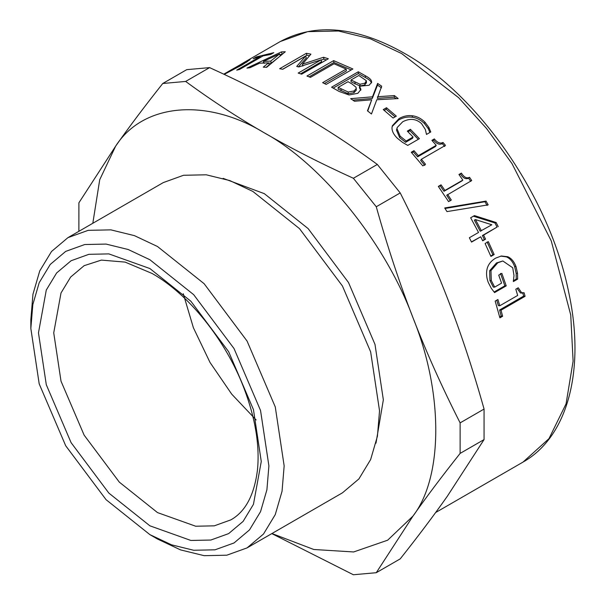 <?xml version="1.0" encoding="UTF-8"?>
<svg xmlns="http://www.w3.org/2000/svg" width="605" height="605" viewBox="0 0 605 605"><rect width="100%" height="100%" fill="white"/><g stroke="black" fill="none" stroke-linecap="round" stroke-linejoin="round"><path stroke-width="0.91" d="M500.501 273.415L504.857 285.817L494.096 292.026M502.831 260.982L496.501 262.941L489.649 270.73L489.944 280.584L493.317 287.118L494.686 287.118L501.583 283.132L498.724 275.146L501.84 273.347L506.234 285.863L494.572 292.593L491.328 288.381L488.273 282.467C486.428 277.513 486.065 272.885 487.176 268.575C488.364 264.256 491.215 260.755 495.745 258.085L501.394 255.991L507.746 256.732C511.331 258.267 514.076 261.519 515.989 266.502L517.532 273.324L517.638 279.109L513.35 281.582L513.993 275.532L512.715 267.743L502.831 260.982L497.809 262.774L490.965 270.601L491.29 280.523L494.686 287.118M500.766 256.104L506.445 256.891C510.015 258.403 512.753 261.625 514.643 266.555L516.171 273.324L516.254 279.071L513.327 280.758M504.857 285.817L506.234 285.863M489.649 270.73L490.965 270.601M516.254 279.071L517.638 279.109M516.171 273.324L517.532 273.324M445.023 208.491L484.953 201.73L487.101 205.466M486.027 201.094L488.19 204.861L446.966 211.599L444.698 207.969L486.027 201.094L484.953 201.73M432.378 140.897L433.679 140.148C436.644 143.869 439.517 145.034 442.3 143.627L443.004 142.462L445.454 145.366L421.39 159.259L420.664 160.401L424.778 165.399M442.3 143.627L444.736 146.508M411.755 152.8L413.336 151.893L417.647 156.831L435.539 146.493L436.235 145.329L431.887 140.345L434.33 138.931C437.332 142.689 440.221 143.869 443.004 142.462M421.39 159.259L425.534 164.303L422.804 165.883L411.264 152.248L413.986 150.675L418.342 155.659L436.235 145.329M433.679 140.148L434.33 138.931M417.647 156.831L418.342 155.659M413.336 151.893L413.986 150.675M384.228 110.397L386.194 109.263L394.74 116.561M396.328 116.145L393.084 118.02L383.26 109.596L386.512 107.728L396.328 116.145M386.194 109.263L386.512 107.728M350.998 79.981L359.998 84.246L364.928 83.18L366.358 80.722L358.81 75.474L350.998 79.981L351.021 81.758L359.945 85.978L364.868 84.904L366.305 82.454M366.433 83.067L366.358 80.722M338.165 87.392L338.187 89.169L348.162 93.752L353.97 92.701L356.292 90.175L356.035 87.226L352.057 84.004L348.034 81.698L338.165 87.392L348.223 92.02L354.046 90.984L356.353 88.466M348.162 93.752L348.223 92.02M333.211 88.08L358.341 73.568L365.359 77.501C368.816 79.414 370.774 81.032 371.22 82.348L371.288 80.631L371.667 82.151L369.126 85.252L359.544 86.243L359.476 87.967L360.777 90.258M371.22 82.348L371.47 82.976M359.544 86.243L360.935 89.419L357.888 93.283L349.085 94.97L339.246 91.506L331.585 87.196L358.289 71.776L365.367 75.746C368.853 77.674 370.835 79.308 371.288 80.631M358.341 73.568L358.289 71.776M321.225 60.039L323.902 59.184L326.337 59.925M282.633 69.25L306.856 55.259L309.556 55.728M298.439 66.86L306.259 57.944L305.767 55.993L282.762 69.272L279.639 68.728L306.342 53.308L310.925 54.14L302.432 64.153L323.539 57.263L328.349 58.768L301.638 74.181L298.174 73.084L321.179 59.804L298.787 66.951L296.707 66.437L305.767 55.993M300.556 73.833L321.535 61.718L321.179 59.804M323.902 59.184L323.539 57.263M302.855 66.089L302.432 64.153M306.856 55.259L306.342 53.308M268.658 63.117L271.411 63.064L270.722 61.09L279.623 53.921L263.455 61.392L270.722 61.09M264.204 63.359L263.455 61.392M271.411 63.064L277.566 58.103M280.349 55.887L279.623 53.921M266.208 67.284L269.24 64.811L268.56 62.837L259.575 63.207L250.016 67.722L246.946 68.1L281.416 51.909L285.273 51.758L266.661 67.306L263.273 67.178L268.56 62.837M279.979 54.881L282.716 53.845M262.593 62.996L263.84 62.406M282.157 53.883L281.416 51.909M241.183 64.115L250.115 59.63L242.159 64.894L224.221 74.385M241.924 65.03L241.713 64.622C246.477 61.71 247.135 61.09 243.686 62.761L223.759 74.165M246.212 62.489L245.864 61.839L243.686 62.761M232.32 69.325L241.713 64.622M238.937 66.716L238.748 66.353L229.182 71.035L232.275 69.25M223.971 74.264L238.748 66.353M239.603 69.439L236.714 70.142L260.256 56.552L253.147 58.738L256.308 56.915L273.8 52.665L270.639 54.488L263.152 55.849L239.603 69.439M256.641 57.581L256.308 56.915M260.611 57.316L260.256 56.552M309.095 76.843L333.922 62.512L351.24 69.93M324.446 83.535L346.325 70.906L346.189 69.068L333.99 63.775L310.448 77.364L306.947 76.033L333.65 60.621L352.889 68.978L326.178 84.397L322.639 82.666L346.189 69.068M333.922 62.512L333.65 60.621M352.844 100.127L372.302 98.449L377.505 85.101L377.626 83.414L381.672 86.175L377.331 98.358L394.135 97.155L396.056 98.668M377.505 85.101L381.521 87.838M367.734 111.017L371.697 99.795L354.477 101.247L350.658 98.66L372.491 96.815L377.626 83.414M394.135 97.155L394.399 95.575L398.166 98.57L376.779 99.749L371.462 113.99L367.462 110.813L371.697 99.795M377.535 96.732L394.399 95.575M372.302 98.449L372.491 96.815M407.967 131.777L409.895 130.657L417.866 138.923M397.235 127.474L396.479 130.045L399.655 137.592L405.592 142.311L412.497 138.326L413.079 137.032L407.309 131.111L410.424 129.311L419.424 138.674L407.755 145.404L402.612 142.425L397.235 138.144C393.628 134.544 391.881 131.035 392.002 127.64L392.358 125.749L399.081 118.542C403.444 116.077 407.944 115.154 412.587 115.789C417.14 116.425 421.261 118.55 424.96 122.172L428.839 127.345L430.775 131.958L426.487 134.431L425.345 129.523L421.503 123.556C416.051 118.686 409.797 118.088 402.726 121.764L397.235 127.474L396.963 128.646L400.192 136.246L406.174 141.018L413.079 137.032M392.161 126.49L398.65 119.987C403.013 117.521 407.505 116.591 412.126 117.204C416.663 117.824 420.762 119.926 424.423 123.518L428.264 128.646L429.913 132.457M409.895 130.657L410.424 129.311M405.592 142.311L406.174 141.018M396.479 130.045L396.963 128.646M428.264 128.646L428.839 127.345M459.15 174.777L460.503 173.998C463.135 178.172 465.835 179.556 468.603 178.165L469.541 177.31L471.711 180.547L446.694 195.264L450.317 200.807M468.603 178.165L470.758 181.371M438.527 186.688L440.16 185.743L444.01 191.286L461.91 180.956L462.84 180.093L458.953 174.497L461.396 173.09C464.058 177.295 466.773 178.702 469.541 177.31M447.647 194.439L451.307 200.028L448.577 201.609L438.33 186.408L441.053 184.835L444.94 190.424L462.84 180.093M460.503 173.998L461.396 173.09M444.01 191.286L444.94 190.424M440.16 185.743L441.053 184.835M475.469 219.585L474.358 220.144L480.234 231.254L491.842 224.773L475.469 219.585L481.406 230.8M473.329 216.182L494.988 222.98L497.045 227.087L482.397 235.542L484.348 239.535L482.556 240.563M484.348 239.535L485.558 239.149L482.677 240.813L480.71 236.789L471.431 241.879M482.397 235.542L483.592 235.126L485.558 239.149M497.045 227.087L483.592 235.126M494.988 222.98L496.153 222.527L498.24 226.671M480.71 236.789L471.537 242.091L469.351 237.757L478.532 232.456L470.66 217.77L474.426 215.599L496.153 222.527M487.123 241.992L492.886 254.773L490.738 256.013M494.156 254.539L490.912 256.414L485.097 243.512L488.341 241.637L494.156 254.539L492.886 254.773M522.667 292.563L523.65 296.095L499.586 309.987L501.182 316.007L499.654 316.891M517.101 288.449L520.512 293.024L524.089 292.737L525.08 296.299L501.016 310.191L502.626 316.271L499.896 317.844L495.185 301.101L497.915 299.528L499.775 305.767L517.668 295.437L515.808 289.19L518.258 287.783L521.941 293.191M496.75 300.193L498.354 305.601L499.775 305.767M501.182 316.007L502.626 316.271M499.586 309.987L501.016 310.191M523.65 296.095L525.08 296.299M209.602 67.616C242.363 82.514 272.046 97.655 298.658 113.037C325.301 128.396 351.52 145.533 377.323 164.447L353.373 178.271C320.62 163.373 290.929 148.24 264.325 132.858C237.682 117.491 211.463 100.354 185.659 81.441L209.602 67.616L186.718 69.658L162.768 83.49C144.648 106.321 128.941 127.209 115.646 146.138L78.907 202.788L78.877 231.322M185.659 81.441L162.768 83.49M377.323 164.447L400.215 192.927L376.265 206.751L353.373 178.271M400.215 192.927C418.335 228.645 434.042 263.674 447.337 297.993C460.662 332.296 472.913 369.315 484.068 409.056L460.125 422.88C442.005 387.155 426.298 352.133 413.003 317.814C399.671 283.511 387.427 246.492 376.265 206.751M484.068 409.056L484.068 439.578L447.337 496.229C434.042 515.158 418.335 536.045 400.215 558.876L376.265 572.708L413.003 516.05C426.298 497.121 442.005 476.241 460.125 453.402L460.125 422.88M484.068 439.578L460.125 453.402M271.811 533.61L353.373 574.75L376.265 572.708M271.94 533.534L313.768 549.484L353.653 551.957L387.661 540.197L413.003 516.05C443.359 476.77 443.359 392.153 413.003 317.814C385.574 243.21 322.11 164.265 264.325 132.858C206.532 97.541 143.075 103.205 115.646 146.138L99.719 179.73L92.815 223.283M375.992 443.155L383.351 399.814L374.994 344.396L348.488 282.497L308.134 228.599L264.325 193.653L223.109 178.354M149.866 534.616L157.497 539.025L180.547 549.892L204.127 555.67L226.807 555.201L247.059 547.896L342.438 492.833L358.894 478.941L370.646 459.535L377.422 436.22L379.539 410.833L370.646 351.86L342.438 285.991L299.498 228.637L252.875 191.445L229.832 180.585L206.252 174.8L183.565 175.268L163.312 182.574L67.942 237.644L51.485 251.529L39.733 270.942L32.957 294.249L30.84 319.644L30.84 328.454L39.196 383.873L65.703 445.764L106.056 499.67L149.866 534.616L171.533 544.833L193.683 550.263L215.002 549.816L234.037 542.957L249.502 529.904L260.543 511.664L266.911 489.755L268.9 465.895L260.543 410.477L234.037 348.578L193.683 294.673L149.874 259.726L128.215 249.517L106.056 244.08L84.738 244.526L65.703 251.393L50.245 264.445L39.196 282.686L32.829 304.587L30.84 328.454M247.059 547.896L263.515 534.011L275.267 514.598L282.043 491.29L284.161 465.895L275.267 406.923L247.067 341.061L204.127 283.7L157.504 246.515L134.454 235.648L110.881 229.862L88.194 230.339L67.942 237.644M183.27 293.743L193.403 327.774L210.018 362.448L231.738 394.173L256.149 419.968M489.944 280.584L491.29 280.523M496.501 262.941L497.809 262.774M514.643 266.555L515.989 266.502M506.445 256.891L507.746 256.732M364.868 84.904L364.928 83.18M359.945 85.978L359.998 84.246M355.006 84.05L355.022 82.295M353.97 92.701L354.046 90.984M341.038 90.795L341.038 89.033M365.359 77.501L365.367 75.746M247.263 61.823L246.795 60.976M399.655 137.592L400.192 136.246M424.423 123.518L424.96 122.172M412.126 117.204L412.587 115.789M398.65 119.987L399.081 118.542M242.802 63.17L280.274 41.541L307.726 31.642L338.475 30.999L370.426 38.833L401.667 53.565L458.613 97.662L486.473 128.396L512.019 163.653L551.276 240.949L570.734 314.986L573.109 361.162L566.061 403.845L548.992 438.633L523.053 462.069L435.638 512.533M261.269 461.494L253.45 409.623L228.645 351.694L190.877 301.245L149.874 268.537L108.862 253.896L88.912 254.312L71.095 260.74L56.628 272.953L46.29 290.022L38.47 332.856L46.29 384.719L71.095 442.656L108.862 493.105L149.874 525.805L190.877 540.454L210.827 540.038L228.645 533.61L243.112 521.397L253.45 504.328L261.269 461.494M53.732 332.856L61.014 381.173L84.125 435.131L119.306 482.124L157.504 512.594L195.695 526.229L214.283 525.843L230.876 519.861C245.539 511.611 254.418 494.837 257.511 469.541C259.81 445.167 255.295 418.055 243.981 388.213C225.68 339.965 188.662 294.098 152.105 273.475L125.106 262.094L101.345 260.105L84.125 265.678L70.649 277.052L61.014 292.956L53.732 332.856M280.274 41.541C315.606 22.612 356.965 26.529 404.367 53.293C479.455 95.318 550.058 198.289 568.791 292.691C585.36 369.352 568.087 436.78 523.06 462.061"/></g></svg>
